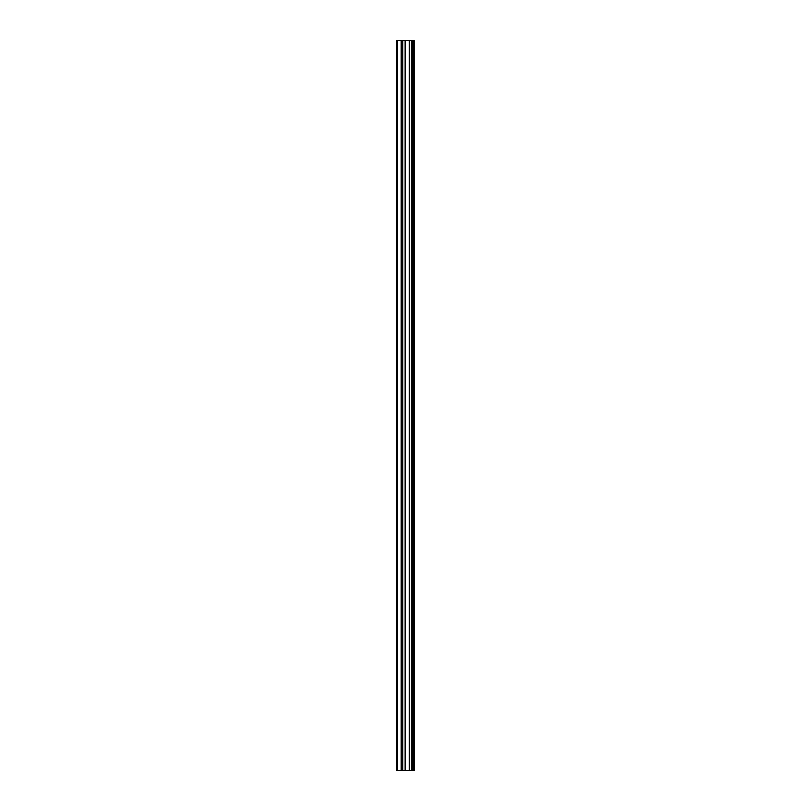 <?xml version="1.0" encoding="UTF-8"?>
<svg xmlns="http://www.w3.org/2000/svg" width="811" height="811" viewBox="0 0 811 811"><rect width="100%" height="100%" fill="white"/><g stroke="black" fill="none" stroke-linecap="round" stroke-linejoin="round"><path stroke-width="1.22" d="M414.279 40.55L414.543 770.45L414.279 40.55L396.457 40.55L396.457 770.45L397.431 770.45L397.431 40.55M397.431 770.45L414.279 770.45M402.449 40.55L402.449 770.45L402.438 40.55M412.181 40.55L412.181 770.45L412.17 40.55M414.137 770.45L414.137 40.55M413.468 770.45L413.468 40.55M413.326 770.45L413.326 40.55M412.464 770.45L412.464 40.55M411.897 770.45L411.897 40.55M409.535 770.45L409.535 40.55M409.302 770.45L409.302 40.55M405.307 770.45L405.307 40.55M405.084 770.45L405.084 40.55M402.722 770.45L402.722 40.55M402.155 770.45L402.155 40.55M401.293 770.45L401.293 40.55M401.141 770.45L401.141 40.55"/></g></svg>
